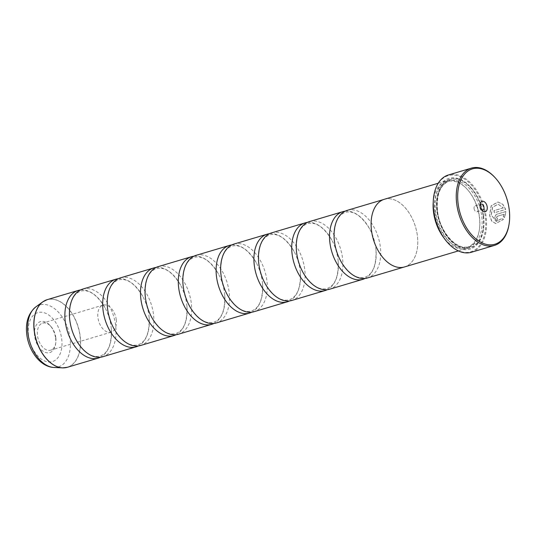 <?xml version="1.0" encoding="UTF-8"?>
<svg xmlns="http://www.w3.org/2000/svg" width="536" height="536" viewBox="0 0 536 536"><rect width="100%" height="100%" fill="white"/><g stroke="black" fill="none" stroke-linecap="round" stroke-linejoin="round"><path stroke-width="0.4" stroke-dasharray="2.68 2.01" d="M80.46 289.983A35.282 21.963 -106.6 0 1 105.002 307.671A35.282 21.963 -106.6 0 1 111.113 326.799A35.282 21.963 -106.6 0 1 111.347 328.983A35.282 21.963 -106.6 0 1 100.473 357.217M118.268 278.727A35.282 21.963 -106.6 0 1 142.811 296.415A35.282 21.963 -106.6 0 1 148.921 315.543A35.282 21.963 -106.6 0 1 149.155 317.727A35.282 21.963 -106.6 0 1 138.281 345.961M156.077 267.471A35.282 21.963 -106.6 0 1 180.619 285.159A35.282 21.963 -106.6 0 1 186.729 304.287A35.282 21.963 -106.6 0 1 186.964 306.478A35.282 21.963 -106.6 0 1 176.089 334.705M193.885 256.215A35.282 21.963 -106.6 0 1 218.427 273.903A35.282 21.963 -106.6 0 1 224.537 293.031A35.282 21.963 -106.6 0 1 224.772 295.222A35.282 21.963 -106.6 0 1 213.898 323.456M231.686 244.959A35.282 21.963 -106.6 0 1 256.235 262.647A35.282 21.963 -106.6 0 1 262.345 281.775A35.282 21.963 -106.6 0 1 262.58 283.966A35.282 21.963 -106.6 0 1 251.706 312.2M269.494 233.703A35.282 21.963 -106.6 0 1 294.043 251.397A35.282 21.963 -106.6 0 1 300.153 270.519A35.282 21.963 -106.6 0 1 300.388 272.71A35.282 21.963 -106.6 0 1 289.514 300.944M307.302 222.447A35.282 21.963 -106.6 0 1 331.851 240.141A35.282 21.963 -106.6 0 1 337.961 259.263A35.282 21.963 -106.6 0 1 338.196 261.454A35.282 21.963 -106.6 0 1 327.322 289.688M345.11 211.197A35.282 21.963 -106.6 0 1 369.652 228.885A35.282 21.963 -106.6 0 1 375.77 248.014A35.282 21.963 -106.6 0 1 376.004 250.198A35.282 21.963 -106.6 0 1 365.13 278.432M503.204 207.921L493.931 210.675A40.321 25.098 -106.6 0 1 494.279 212.792L505.609 209.422L502.741 204.33L497.964 202.018L491.144 205.75L489.569 215.412L491.626 221.053L495.639 223.546L503.304 219.438L502.145 218.306L496.189 221.428L491.19 214.929L492.557 207.177L498.051 204.209L503.331 207.935L498.178 204.223L492.685 207.198L491.324 214.943L496.323 221.442L502.272 218.32L503.431 219.452L495.767 223.559L491.76 221.067L489.683 215.311L491.278 205.757L498.098 202.032L502.868 204.343L505.736 209.435L494.413 212.805A40.321 25.098 73.4 0 0 494.058 210.695L503.331 207.935M504.021 214.233L503.25 216.49L504.45 217.629L505.884 211.526L496.986 214.172C495.545 214.809 494.822 216.095 494.822 218.038L496.611 220.51L497.354 220.437A40.321 25.098 73.4 0 0 497.308 218.36L497.442 218.373A40.321 25.098 -106.6 0 1 497.482 220.45L496.745 220.524L494.956 218.052C494.956 216.109 495.679 214.822 497.12 214.186L506.011 211.539L504.577 217.643L503.378 216.504L504.155 214.246L497.321 216.283L496.577 217.569L497.442 218.373L496.443 217.556L497.187 216.269L504.155 214.246M495.07 177.65A40.321 25.098 -106.6 0 1 509.1 209.656A40.321 25.098 -106.6 0 1 509.019 224.497M55.61 338.263A16.18 10.07 -106.6 0 1 55.577 344.219A16.18 10.07 -106.6 0 1 45.017 352.299A16.18 10.07 -106.6 0 1 34.592 335.951A16.18 10.07 -106.6 0 1 38.679 322.464A16.18 10.07 -106.6 0 1 49.975 325.419A16.18 10.07 -106.6 0 1 55.61 338.263M55.818 337.653A14.11 8.784 -106.6 0 1 55.784 342.846A14.11 8.784 -106.6 0 1 50.672 350.169A14.11 8.784 -106.6 0 1 37.48 335.637A14.11 8.784 -106.6 0 1 42.619 323.121A14.11 8.784 -106.6 0 1 50.907 326.451A14.11 8.784 -106.6 0 1 55.818 337.653M116.272 319.657A14.11 8.784 -106.6 0 1 111.126 332.173A14.11 8.784 -106.6 0 1 97.934 317.64A14.11 8.784 -106.6 0 1 103.073 305.118A14.11 8.784 -106.6 0 1 116.272 319.657M480.068 205.067A3.122 1.943 73.4 0 0 479.901 205.69A3.122 1.943 73.4 0 0 479.894 206.842A3.122 1.943 73.4 0 0 480.986 209.321A3.122 1.943 73.4 0 0 481.462 209.75M474.072 208.571A3.122 1.943 73.4 0 0 476.993 211.794A3.122 1.943 73.4 0 0 478.132 209.02A3.122 1.943 73.4 0 0 475.211 205.804A3.122 1.943 73.4 0 0 474.072 208.571M433.785 196.089A39.718 24.723 -106.6 0 1 459.747 176.471A39.718 24.723 -106.6 0 1 485.268 216.591A39.718 24.723 -106.6 0 1 475.285 249.655A39.718 24.723 -106.6 0 1 447.627 242.58M471.425 252.262A40.321 25.098 73.4 0 0 486.112 216.497A40.321 25.098 73.4 0 0 448.418 174.97M434.924 211.975A34.297 21.346 -106.6 0 1 447.413 181.557A34.297 21.346 -106.6 0 1 467.546 189.657A34.297 21.346 -106.6 0 1 479.472 216.879A34.297 21.346 -106.6 0 1 479.405 229.502A34.297 21.346 -106.6 0 1 466.983 247.297A34.297 21.346 -106.6 0 1 434.924 211.975M433.215 202.374A35.302 21.976 -106.6 0 1 446.374 180.813A35.302 21.976 -106.6 0 1 467.091 189.154A35.302 21.976 -106.6 0 1 479.372 217.174A35.302 21.976 -106.6 0 1 479.298 230.172A35.302 21.976 -106.6 0 1 466.514 248.483A35.302 21.976 -106.6 0 1 443.714 237.629M483.445 216.39A36.917 22.981 -106.6 0 1 483.372 229.978A36.917 22.981 -106.6 0 1 459.278 248.423A36.917 22.981 -106.6 0 1 435.493 211.11A36.917 22.981 -106.6 0 1 444.826 180.337A36.917 22.981 -106.6 0 1 470.601 187.091A36.917 22.981 -106.6 0 1 483.445 216.39M483.546 216.088A35.905 22.351 -106.6 0 1 483.472 229.314A35.905 22.351 -106.6 0 1 460.042 247.25A35.905 22.351 -106.6 0 1 436.9 210.956A35.905 22.351 -106.6 0 1 445.979 181.027A35.905 22.351 -106.6 0 1 471.057 187.593A35.905 22.351 -106.6 0 1 483.546 216.088M82.671 289.105A35.282 21.963 -106.6 0 1 115.649 325.446A35.282 21.963 -106.6 0 1 102.805 356.742M403.796 267.136L404.506 266.921A35.282 21.963 73.4 0 0 417.356 235.632A35.282 21.963 73.4 0 0 384.372 199.292A35.282 21.963 73.4 0 0 371.522 230.587A35.282 21.963 73.4 0 0 404.506 266.921A35.302 21.976 73.4 0 0 417.37 235.632A35.302 21.976 73.4 0 0 384.366 199.271M120.479 277.856A35.282 21.963 -106.6 0 1 153.457 314.19A35.282 21.963 -106.6 0 1 140.613 345.486M158.281 266.6A35.282 21.963 -106.6 0 1 191.265 302.934A35.282 21.963 -106.6 0 1 178.414 334.23M196.089 255.344A35.282 21.963 -106.6 0 1 229.073 291.685A35.282 21.963 -106.6 0 1 216.222 322.974M233.897 244.088A35.282 21.963 -106.6 0 1 266.881 280.429A35.282 21.963 -106.6 0 1 254.03 311.718M271.705 232.832A35.282 21.963 -106.6 0 1 304.689 269.173A35.282 21.963 -106.6 0 1 291.839 300.462M309.513 221.576A35.282 21.963 -106.6 0 1 342.497 257.916A35.282 21.963 -106.6 0 1 329.647 289.212M347.321 210.32A35.282 21.963 -106.6 0 1 380.305 246.661A35.282 21.963 -106.6 0 1 367.455 277.956M67.322 367.301A35.282 21.963 73.4 0 0 80.172 336.012A35.282 21.963 73.4 0 0 47.188 299.671M44.984 300.542A35.262 21.949 -106.6 0 1 80.038 336.045A35.262 21.949 -106.6 0 1 65.003 367.776M437.195 211.298A34.297 21.346 -106.6 0 1 449.684 180.88A34.297 21.346 -106.6 0 1 481.743 216.202A34.297 21.346 -106.6 0 1 469.255 246.62A34.297 21.346 -106.6 0 1 437.195 211.298M483.15 216.048A35.302 21.976 -106.6 0 1 464.618 247.84A35.302 21.976 -106.6 0 1 437.296 211.003A35.302 21.976 -106.6 0 1 455.828 179.205A35.302 21.976 -106.6 0 1 483.15 216.048M53.928 367.468A32.361 20.147 73.4 0 0 70.042 338.25A32.361 20.147 73.4 0 0 35.885 306.86M28.509 335.281A25.547 15.899 -106.6 0 1 41.915 312.274A25.547 15.899 -106.6 0 1 61.694 338.933A25.547 15.899 -106.6 0 1 48.28 361.941A25.547 15.899 -106.6 0 1 28.509 335.281M105.002 307.671C96.956 294.592 88.889 289.078 80.802 291.135C72.909 293.835 69.171 302.86 69.586 318.216M142.811 296.415C134.764 283.336 126.697 277.822 118.61 279.879C110.718 282.579 106.979 291.604 107.394 306.961M180.619 285.159C172.572 272.08 164.505 266.566 156.418 268.623C148.526 271.323 144.787 280.348 145.202 295.705M218.427 273.903C210.373 260.824 202.306 255.31 194.226 257.374C186.334 260.067 182.595 269.092 183.011 284.449M256.235 262.647C248.181 249.568 240.115 244.054 232.034 246.118C224.142 248.811 220.403 257.843 220.819 273.192M294.043 251.397C285.99 238.312 277.923 232.805 269.843 234.862C261.95 237.562 258.211 246.587 258.62 261.937M331.851 240.141C323.798 227.056 315.731 221.549 307.651 223.606C299.758 226.306 296.013 235.331 296.428 250.68M369.652 228.885C361.606 215.8 353.539 210.293 345.459 212.35C337.559 215.05 333.821 224.075 334.236 239.425M376.004 250.198C376.419 265.555 372.674 274.579 364.782 277.28C356.701 279.336 348.635 273.822 340.581 260.744M338.196 261.454C338.611 276.81 334.873 285.835 326.973 288.529C318.893 290.592 310.826 285.078 302.773 272M300.388 272.71C300.803 288.067 297.065 297.091 289.172 299.785C281.085 301.848 273.018 296.334 264.972 283.256M262.58 283.966C262.995 299.316 259.257 308.341 251.364 311.041C243.277 313.098 235.21 307.59 227.164 294.505M224.772 295.222C225.187 310.572 221.448 319.597 213.556 322.297C205.469 324.354 197.402 318.846 189.355 305.761M186.964 306.478C187.379 321.828 183.64 330.853 175.748 333.553C167.661 335.61 159.594 330.102 151.547 317.017M149.155 317.727C149.571 333.084 145.832 342.109 137.94 344.809C129.853 346.866 121.786 341.352 113.739 328.273M111.347 328.983C111.763 344.34 108.024 353.365 100.132 356.065C92.045 358.122 83.978 352.608 75.931 339.529M55.784 342.846L55.577 344.219M111.126 332.173L50.672 350.169M480.986 209.321L482.025 210.481M476.993 211.794L482.815 210.058M467.546 189.657L467.091 189.154M466.983 247.297L469.255 246.62C457.201 251.21 439.708 232.323 437.537 211.097C436.197 194.695 440.244 184.625 449.684 180.88L447.413 181.557M483.472 229.314L483.372 229.978M438.227 183.238L446.374 180.813M383.662 199.506L384.372 199.292M458.367 250.908L466.514 248.483M471.057 187.593L470.601 187.091M479.405 229.502L479.298 230.172M475.211 205.804L481.033 204.069M479.901 205.69L480.142 204.156M103.073 305.118L42.619 323.121M50.907 326.451L49.975 325.419"/><path stroke-width="0.8" d="M100.473 357.217A35.282 21.963 -106.6 0 1 98.269 358.088A35.282 21.963 -106.6 0 1 65.285 321.754A35.282 21.963 -106.6 0 1 78.129 290.458A35.282 21.963 -106.6 0 1 80.46 289.983M138.281 345.961A35.282 21.963 -106.6 0 1 136.07 346.832A35.282 21.963 -106.6 0 1 103.093 310.498A35.282 21.963 -106.6 0 1 115.937 279.202A35.282 21.963 -106.6 0 1 118.268 278.727M176.089 334.705A35.282 21.963 -106.6 0 1 173.878 335.583A35.282 21.963 -106.6 0 1 140.901 299.242A35.282 21.963 -106.6 0 1 153.745 267.946A35.282 21.963 -106.6 0 1 156.077 267.471M213.898 323.456A35.282 21.963 -106.6 0 1 211.686 324.327A35.282 21.963 -106.6 0 1 178.702 287.986A35.282 21.963 -106.6 0 1 191.553 256.69A35.282 21.963 -106.6 0 1 193.885 256.215M251.706 312.2A35.282 21.963 -106.6 0 1 249.495 313.071A35.282 21.963 -106.6 0 1 216.511 276.73A35.282 21.963 -106.6 0 1 229.361 245.441A35.282 21.963 -106.6 0 1 231.686 244.959M289.514 300.944A35.282 21.963 -106.6 0 1 287.303 301.815A35.282 21.963 -106.6 0 1 254.319 265.474A35.282 21.963 -106.6 0 1 267.169 234.185A35.282 21.963 -106.6 0 1 269.494 233.703M327.322 289.688A35.282 21.963 -106.6 0 1 325.111 290.559A35.282 21.963 -106.6 0 1 292.127 254.218A35.282 21.963 -106.6 0 1 304.977 222.929A35.282 21.963 -106.6 0 1 307.302 222.447M365.13 278.432A35.282 21.963 -106.6 0 1 362.919 279.303A35.282 21.963 -106.6 0 1 329.935 242.969A35.282 21.963 -106.6 0 1 342.785 211.673A35.282 21.963 -106.6 0 1 345.11 211.197M509.2 209.355A39.316 24.475 73.4 0 0 495.525 178.153A39.316 24.475 73.4 0 0 468.069 170.964A39.316 24.475 73.4 0 0 458.133 203.734A39.316 24.475 73.4 0 0 483.459 243.471A39.316 24.475 73.4 0 0 509.12 223.834A39.316 24.475 73.4 0 0 509.2 209.355M509.12 223.834L509.019 224.497A40.321 25.098 -106.6 0 1 494.413 245.421A40.321 25.098 -106.6 0 1 456.719 203.888A40.321 25.098 -106.6 0 1 471.405 168.123A40.321 25.098 -106.6 0 1 495.07 177.65L495.525 178.153M480.129 206.159A5.44 3.39 73.4 0 0 482.025 210.481A5.44 3.39 73.4 0 0 485.824 211.472A5.44 3.39 73.4 0 0 487.204 206.936A5.44 3.39 73.4 0 0 483.693 201.435A5.44 3.39 73.4 0 0 480.142 204.156A5.44 3.39 73.4 0 0 480.129 206.159M481.462 209.75A3.122 1.943 73.4 0 0 482.815 210.058A3.122 1.943 73.4 0 0 483.954 207.285A3.122 1.943 73.4 0 0 481.033 204.069A3.122 1.943 73.4 0 0 480.068 205.067M447.627 242.58A39.718 24.723 -106.6 0 1 447.486 242.433A39.718 24.723 -106.6 0 1 433.671 210.909A39.718 24.723 -106.6 0 1 433.751 196.29A39.718 24.723 -106.6 0 1 433.785 196.089M471.405 168.123L448.418 174.97A40.321 25.098 73.4 0 0 433.812 195.888A40.321 25.098 73.4 0 0 433.731 210.728A40.321 25.098 73.4 0 0 447.761 242.734A40.321 25.098 73.4 0 0 471.425 252.262L494.413 245.421M443.714 237.629A35.302 21.976 -106.6 0 1 433.517 212.129A35.302 21.976 -106.6 0 1 433.215 202.374M136.07 346.832L102.805 356.742A35.282 21.963 -106.6 0 1 75.931 339.529A35.282 21.963 -106.6 0 1 69.821 320.401A35.282 21.963 -106.6 0 1 69.586 318.216A35.282 21.963 -106.6 0 1 82.671 289.105L115.937 279.202M438.227 183.238L384.366 199.271A35.302 21.976 73.4 0 0 371.508 230.587A35.302 21.976 73.4 0 0 404.513 266.941L458.367 250.908M173.878 335.583L140.613 345.486A35.282 21.963 -106.6 0 1 113.739 328.273A35.282 21.963 -106.6 0 1 107.629 309.145A35.282 21.963 -106.6 0 1 107.394 306.961A35.282 21.963 -106.6 0 1 120.479 277.856L153.745 267.946M211.686 324.327L178.414 334.23A35.282 21.963 -106.6 0 1 151.547 317.017A35.282 21.963 -106.6 0 1 145.437 297.889A35.282 21.963 -106.6 0 1 145.202 295.705A35.282 21.963 -106.6 0 1 158.281 266.6L191.553 256.69M249.495 313.071L216.222 322.974A35.282 21.963 -106.6 0 1 189.355 305.761A35.282 21.963 -106.6 0 1 183.245 286.639A35.282 21.963 -106.6 0 1 183.011 284.449A35.282 21.963 -106.6 0 1 196.089 255.344L229.361 245.441M287.303 301.815L254.03 311.718A35.282 21.963 -106.6 0 1 227.164 294.505A35.282 21.963 -106.6 0 1 221.053 275.383A35.282 21.963 -106.6 0 1 220.819 273.192A35.282 21.963 -106.6 0 1 233.897 244.088L267.169 234.185M325.111 290.559L291.839 300.462A35.282 21.963 -106.6 0 1 264.972 283.256A35.282 21.963 -106.6 0 1 258.855 264.127A35.282 21.963 -106.6 0 1 258.62 261.937A35.282 21.963 -106.6 0 1 271.705 232.832L304.977 222.929M362.919 279.303L329.647 289.212A35.282 21.963 -106.6 0 1 302.773 272A35.282 21.963 -106.6 0 1 296.663 252.871A35.282 21.963 -106.6 0 1 296.428 250.68A35.282 21.963 -106.6 0 1 309.513 221.576L342.785 211.673M403.796 267.136L367.455 277.956A35.282 21.963 -106.6 0 1 340.581 260.744A35.282 21.963 -106.6 0 1 334.471 241.615A35.282 21.963 -106.6 0 1 334.236 239.425A35.282 21.963 -106.6 0 1 347.321 210.32L383.662 199.506M65.003 367.776A35.262 21.949 -106.6 0 1 62.484 367.877A35.262 21.949 -106.6 0 1 34.237 331A35.262 21.949 -106.6 0 1 42.826 301.835L47.188 299.671A35.282 21.963 73.4 0 0 34.337 330.967A35.282 21.963 73.4 0 0 67.322 367.301L98.269 358.088M67.322 367.301L62.484 367.877L53.928 367.468A32.361 20.147 73.4 0 1 27.999 333.627A32.361 20.147 73.4 0 1 35.885 306.86L42.826 301.835A35.262 21.949 -106.6 0 1 44.984 300.542M433.751 196.29L433.812 195.888M35.885 306.86C28.321 313.259 25.293 322.505 26.8 334.598C28.797 351.006 40.294 366.879 53.928 367.468M47.188 299.671L78.129 290.458"/></g></svg>
